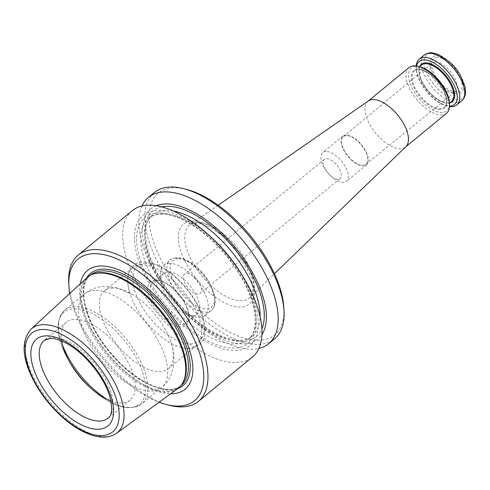 <?xml version="1.0" encoding="UTF-8"?>
<svg xmlns="http://www.w3.org/2000/svg" width="490" height="490" viewBox="0 0 490 490"><rect width="100%" height="100%" fill="white"/><g stroke="black" fill="none" stroke-linecap="round" stroke-linejoin="round"><path stroke-width="0.37" stroke-dasharray="2.45 1.84" d="M325.942 151.459A18.638 8.979 -129.4 0 0 322.8 152.543A18.638 8.979 -129.4 0 0 324.411 167.972A18.638 8.979 -129.4 0 0 331.638 176.774A18.638 8.979 -129.4 0 0 343.325 182.433A18.638 8.979 -129.4 0 0 346.467 181.349A18.638 8.979 -129.4 0 0 343.545 163.874A18.638 8.979 -129.4 0 0 325.942 151.459M337.996 179.267A12.428 5.984 50.6 0 1 330.211 175.494A12.428 5.984 50.6 0 1 325.391 169.626A12.428 5.984 50.6 0 1 324.313 159.342A12.428 5.984 50.6 0 1 336.826 165.142A12.428 5.984 50.6 0 1 340.091 178.544A12.428 5.984 50.6 0 1 337.996 179.267M450.469 62.775A22.779 10.976 -129.4 0 0 436.192 55.86A22.779 10.976 -129.4 0 0 433.999 75.491A22.779 10.976 -129.4 0 0 457.807 93.688A22.779 10.976 -129.4 0 0 459.308 73.531M437.098 57.477A20.831 10.039 -129.4 0 0 432.131 68.508A20.831 10.039 -129.4 0 0 450.126 90.405A20.831 10.039 -129.4 0 0 460.606 78.424A20.831 10.039 -129.4 0 0 437.098 57.477M92.892 274.161A71.387 34.392 -129.4 0 0 88.488 276.776A71.387 34.392 -129.4 0 0 107.23 353.768A71.387 34.392 -129.4 0 0 179.113 387.094A71.387 34.392 -129.4 0 0 182.537 383.278M177.76 388.588A71.705 34.545 50.6 0 1 166.422 392.172A71.705 34.545 50.6 0 1 99.249 345.223A71.705 34.545 50.6 0 1 86.761 277.818M186.58 189.428A91.716 44.186 -129.4 0 0 173.681 187.848A91.716 44.186 -129.4 0 0 189.14 299.966A91.716 44.186 -129.4 0 0 283.845 307.824M112.865 288.089A50.292 24.231 -129.4 0 0 104.388 291.011A50.292 24.231 -129.4 0 0 117.588 345.254A50.292 24.231 -129.4 0 0 168.242 368.737A50.292 24.231 -129.4 0 0 170.25 340.336A50.292 24.231 -129.4 0 0 132.631 294.551A50.292 24.231 -129.4 0 0 112.865 288.089M157.266 280.635A26.38 12.709 50.6 0 1 160.977 281.095A26.38 12.709 50.6 0 1 188.956 315.144A26.38 12.709 50.6 0 1 186.31 322.941A26.38 12.709 50.6 0 1 181.864 324.472A26.38 12.709 50.6 0 1 156.947 306.905A26.38 12.709 50.6 0 1 152.819 282.173A26.38 12.709 50.6 0 1 157.266 280.635M155.238 280.151A28.157 13.567 -129.4 0 0 159.985 314.568A28.157 13.567 -129.4 0 0 189.054 316.981A28.157 13.567 -129.4 0 0 159.195 280.635A28.157 13.567 -129.4 0 0 155.238 280.151M192.515 315.719A26.38 12.709 50.6 0 1 188.809 315.266A26.38 12.709 50.6 0 1 160.83 281.211A26.38 12.709 50.6 0 1 163.47 273.42A26.38 12.709 50.6 0 1 190.034 285.737A26.38 12.709 50.6 0 1 196.962 314.188A26.38 12.709 50.6 0 1 192.515 315.719M198.193 294.116A12.428 5.984 50.6 0 1 186.457 285.842A12.428 5.984 50.6 0 1 184.516 274.192A12.428 5.984 50.6 0 1 197.029 279.992A12.428 5.984 50.6 0 1 200.288 293.394A12.428 5.984 50.6 0 1 198.193 294.116M169.215 263.338A32.542 15.68 -129.4 0 0 163.734 265.231A32.542 15.68 -129.4 0 0 160.475 274.841A32.542 15.68 -129.4 0 0 194.989 316.852A32.542 15.68 -129.4 0 0 199.565 317.41A32.542 15.68 -129.4 0 0 205.047 315.523A32.542 15.68 -129.4 0 0 199.957 285.009A32.542 15.68 -129.4 0 0 169.215 263.338M141.31 264.723A50.292 24.231 -129.4 0 0 132.833 267.644A50.292 24.231 -129.4 0 0 129.317 291.342A50.292 24.231 -129.4 0 0 172.75 344.213A50.292 24.231 -129.4 0 0 196.686 345.364A50.292 24.231 -129.4 0 0 188.815 298.214A50.292 24.231 -129.4 0 0 141.31 264.723M141.929 206.014A94.674 45.607 -129.4 0 0 156.598 275.784A94.674 45.607 -129.4 0 0 193.311 320.472A94.674 45.607 -129.4 0 0 258.904 348.408M156.224 205.745A84.213 40.572 -129.4 0 0 158.246 278.565A84.213 40.572 -129.4 0 0 190.904 318.316A84.213 40.572 -129.4 0 0 261.948 334.437M154.344 192.539A94.674 45.607 -129.4 0 0 179.199 294.643A94.674 45.607 -129.4 0 0 274.535 338.841M209.928 236.1A84.213 40.572 -129.4 0 0 157.149 210.541A84.213 40.572 -129.4 0 0 149.04 283.104A84.213 40.572 -129.4 0 0 237.056 350.387A84.213 40.572 -129.4 0 0 242.587 275.858M80.329 283.741A76.863 37.026 -129.4 0 0 107.702 353.376A76.863 37.026 -129.4 0 0 170.704 393.746M69.752 293.498A91.716 44.186 -129.4 0 0 159.079 402.229M68.741 283.036A94.674 45.607 -129.4 0 0 169.142 405.248M132.22 210.712A94.674 45.607 -129.4 0 0 157.076 312.816A94.674 45.607 -129.4 0 0 252.417 357.014M110.869 400.857A50.292 24.231 -129.4 0 0 130.187 399.993A50.292 24.231 -129.4 0 0 122.316 352.843A50.292 24.231 -129.4 0 0 74.811 319.351A50.292 24.231 -129.4 0 0 66.334 322.273A50.292 24.231 -129.4 0 0 61.74 341.058M368.376 100.965A29.584 14.253 -129.4 0 0 367.935 101.295A29.584 14.253 -129.4 0 0 375.701 133.207A29.584 14.253 -129.4 0 0 405.5 147.018A29.584 14.253 -129.4 0 0 405.91 146.645M416.255 65.972A29.584 14.253 -129.4 0 0 416.255 67.908A29.584 14.253 -129.4 0 0 447.633 106.097A29.584 14.253 -129.4 0 0 449.526 106.477M419.93 66.805A27.808 13.395 -129.4 0 0 416.016 66.328A27.808 13.395 -129.4 0 0 420.708 100.321A27.808 13.395 -129.4 0 0 449.422 102.704M409.003 67.559A29.584 14.253 -129.4 0 0 416.77 99.47A29.584 14.253 -129.4 0 0 446.562 113.282M416.604 66.021A27.808 13.395 -129.4 0 0 416.359 69.739A27.808 13.395 -129.4 0 0 445.851 105.638A27.808 13.395 -129.4 0 0 449.544 106.122M346.363 135.693A17.811 8.581 -129.4 0 0 343.343 136.741A17.811 8.581 -129.4 0 0 348.035 155.936A17.811 8.581 -129.4 0 0 365.95 164.266A17.811 8.581 -129.4 0 0 363.194 147.57A17.811 8.581 -129.4 0 0 346.363 135.693M345.977 135.001A18.638 8.979 -129.4 0 0 342.835 136.085A18.638 8.979 -129.4 0 0 347.729 156.188A18.638 8.979 -129.4 0 0 366.496 164.891A18.638 8.979 -129.4 0 0 363.58 147.417A18.638 8.979 -129.4 0 0 345.977 135.001M240.59 307.077A51.799 24.953 50.6 0 1 178.826 243.365A51.799 24.953 50.6 0 1 229.908 241.686A51.799 24.953 50.6 0 1 240.59 307.077M94.784 290.374A60.65 29.216 -129.4 0 0 84.562 293.896A60.65 29.216 -129.4 0 0 100.487 359.305A60.65 29.216 -129.4 0 0 161.559 387.621A60.65 29.216 -129.4 0 0 152.072 330.762A60.65 29.216 -129.4 0 0 94.784 290.374M106.832 399.123A60.65 29.216 -129.4 0 0 141.733 403.913A60.65 29.216 -129.4 0 0 132.245 347.049A60.65 29.216 -129.4 0 0 74.958 306.66A60.65 29.216 -129.4 0 0 64.735 310.182A60.65 29.216 -129.4 0 0 62.653 345.352M178.336 258.72A30.178 14.541 -129.4 0 0 184.559 296.818A30.178 14.541 -129.4 0 0 214.314 295.838A30.178 14.541 -129.4 0 0 178.336 258.72M175.628 258.071A32.542 15.68 -129.4 0 0 170.14 259.963A32.542 15.68 -129.4 0 0 178.685 295.06A32.542 15.68 -129.4 0 0 211.46 310.256A32.542 15.68 -129.4 0 0 206.364 279.747A32.542 15.68 -129.4 0 0 175.628 258.071M145.744 263.234A48.522 23.373 -129.4 0 0 155.753 324.484A48.522 23.373 -129.4 0 0 203.595 322.91A48.522 23.373 -129.4 0 0 145.744 263.234M161.859 213.72A78.4 37.767 -129.4 0 0 148.648 218.277A78.4 37.767 -129.4 0 0 169.228 302.832A78.4 37.767 -129.4 0 0 248.179 339.435A78.4 37.767 -129.4 0 0 235.911 265.929A78.4 37.767 -129.4 0 0 161.859 213.72M158.478 212.911A81.358 39.194 -129.4 0 0 175.261 315.621A81.358 39.194 -129.4 0 0 255.492 312.975A81.358 39.194 -129.4 0 0 158.478 212.911M173.276 211A78.4 37.767 -129.4 0 0 165.865 210.431A78.4 37.767 -129.4 0 0 152.653 214.988A78.4 37.767 -129.4 0 0 173.233 299.543A78.4 37.767 -129.4 0 0 252.185 336.146A78.4 37.767 -129.4 0 0 260.104 316.681M161.694 206.89A81.358 39.194 -129.4 0 0 174.134 298.802A81.358 39.194 -129.4 0 0 261.881 328.845M90.595 275.043A71.387 34.392 -129.4 0 0 109.337 352.034A71.387 34.392 -129.4 0 0 181.227 385.361C169.056 396.992 135.522 382.696 111.555 353.725C85.419 324.055 75.993 285.149 90.595 275.043M86.589 277.977A72.734 35.041 -129.4 0 0 109.631 351.796A72.734 35.041 -129.4 0 0 177.576 388.723M130.187 399.993L108.143 418.105A50.292 24.231 -129.4 0 0 100.272 370.954A50.292 24.231 -129.4 0 0 52.767 337.463A50.292 24.231 -129.4 0 0 44.29 340.385L66.334 322.273M91.201 388.546A59.468 28.647 -129.4 0 0 92.298 389.538A59.468 28.647 -129.4 0 0 144.421 378.807A59.468 28.647 -129.4 0 0 74.125 308.786A59.468 28.647 -129.4 0 0 69.237 361.467A59.468 28.647 -129.4 0 0 70.003 362.741M31.042 329.176A67.387 32.463 -129.4 0 0 49.41 401.267A67.387 32.463 -129.4 0 0 116.565 433.276M197.47 222.485A47.077 22.681 -129.4 0 0 190.243 224.69A47.077 22.681 -129.4 0 0 196.392 268.612A47.077 22.681 -129.4 0 0 241.368 300.707A47.077 22.681 -129.4 0 0 249.967 297.387A47.077 22.681 -129.4 0 0 241.423 253.091A47.077 22.681 -129.4 0 0 197.47 222.485M461.776 100.781A29.584 14.253 50.6 0 1 456.79 102.502A29.584 14.253 50.6 0 1 428.848 82.798A29.584 14.253 50.6 0 1 424.218 55.064M460.141 74.946A28.108 13.542 50.6 0 1 457.838 99.844A28.108 13.542 50.6 0 1 428.732 77.022A28.108 13.542 50.6 0 1 431.629 53.147A28.108 13.542 50.6 0 1 449.244 61.679M440.296 109.588A24.261 11.687 50.6 0 1 411.367 79.748A24.261 11.687 50.6 0 1 435.291 78.963A24.261 11.687 50.6 0 1 440.296 109.588M421.369 65.054A23.667 11.405 -129.4 0 0 427.586 90.583A23.667 11.405 -129.4 0 0 451.419 101.632C447.156 106.526 431.323 97.963 423.819 84.746C417.027 73.2 419.036 66.003 421.369 65.054M418.35 69.439A23.667 11.405 50.6 0 1 440.706 85.199A23.667 11.405 50.6 0 1 444.412 107.39A23.667 11.405 50.6 0 1 440.418 108.768A23.667 11.405 50.6 0 1 418.062 93.008A23.667 11.405 50.6 0 1 414.362 70.817A23.667 11.405 50.6 0 1 418.35 69.439M419.789 66.352A24.261 11.687 -129.4 0 0 427.764 90.436A24.261 11.687 -129.4 0 0 449.838 102.931M435.04 62.04A18.467 8.9 -129.4 0 0 431.904 63.13A18.467 8.9 -129.4 0 0 431.886 63.149A18.467 8.9 -129.4 0 0 436.774 83.031A18.467 8.9 -129.4 0 0 455.333 91.685A18.467 8.9 -129.4 0 0 455.351 91.673A18.467 8.9 -129.4 0 0 452.497 74.364A18.467 8.9 -129.4 0 0 435.04 62.04M330.211 175.494L331.638 176.774M325.391 169.626L324.411 167.972M70.683 363.911L69.237 361.467C56.019 338.125 54.519 321.03 64.735 310.182L84.562 293.896C90.626 289.1 97.455 286.595 105.044 286.381L116.081 287.544L132.631 294.551M90.185 387.651L92.298 389.538C112.633 407.037 129.109 411.827 141.733 403.913L161.559 387.621C165.963 383.94 169.203 379.468 171.286 374.195L173.252 367.365C174.697 358.386 173.699 349.376 170.25 340.336M160.977 281.095L159.195 280.635M188.956 315.144L189.054 316.981M163.47 273.42L152.819 282.173M196.962 314.188L186.31 322.941M163.734 265.231L170.14 259.963C169.883 259.418 172.057 258.653 176.651 257.673C182.868 257.685 189.569 260.803 196.741 267.007C201.923 271.589 206.259 276.862 209.732 282.84L214.853 295.697L215.337 301.742C215.11 305.405 213.818 308.241 211.46 310.256L205.047 315.523M188.809 315.266L194.989 316.852M160.83 281.211L160.475 274.841M324.313 159.342L184.516 274.192M340.091 178.544L200.288 293.394M132.833 267.644L104.388 291.011M196.686 345.364L168.242 368.737M129.317 291.342C127.302 284.016 127.167 277.707 128.931 272.416L133.709 265.39C136.447 263.197 139.754 262.04 143.644 261.923C150.742 261.819 158.527 264.606 166.998 270.278C177.668 277.591 186.782 287.189 194.34 299.078C199.951 308.112 203.381 316.699 204.63 324.827L204.667 334.517C203.932 338.921 202.064 342.4 199.063 344.948L191.247 348.268C185.71 348.966 179.548 347.612 172.75 344.213M190.904 318.316L193.311 320.472M158.246 278.565L156.598 275.784M148.648 218.277C151.643 215.778 155.618 214.424 160.579 214.222C168.566 213.971 177.968 216.886 188.773 222.981C201.335 230.257 213.26 240.474 224.549 253.63C237.374 268.875 246.409 284.353 251.664 300.07C257.409 319.584 256.252 332.704 248.179 339.435L252.185 336.146C240.076 348.372 202.75 333.035 176.278 300.793C147.251 268.012 137.433 224.886 152.653 214.988L148.648 218.277M90.197 275.374L88.488 276.776M180.828 385.691L179.113 387.094M218.215 205.255L190.243 224.69L192.374 223.642L195.038 223.14L199.902 223.471L210.737 227.556L223.342 236.345L235.31 248.62L250.96 276.164L253.03 288.341L252.417 292.977L251.401 295.495L249.967 297.387L274.455 273.714M419.403 66.671L414.362 70.817C418.625 65.923 434.459 74.486 441.962 87.698C448.754 99.243 446.745 106.446 444.412 107.39L449.452 103.249M445.851 105.638L447.633 106.097M416.359 69.739L416.255 67.908M365.95 164.266L455.351 91.673C454.457 91.177 457.078 93.076 450.126 90.405M343.343 136.741L431.904 63.13C432.217 64.104 430.863 61.164 432.131 68.508M342.835 136.085L322.8 152.543M366.496 164.891L346.467 181.349"/><path stroke-width="0.73" d="M459.308 73.531A22.779 10.976 -129.4 0 0 450.469 62.775L449.244 61.679A28.108 13.542 50.6 0 1 460.141 74.946L459.308 73.531M181.943 384.172L182.537 383.278A71.387 34.392 -129.4 0 0 164.903 315.903A71.387 34.392 -129.4 0 0 100.517 272.63A71.387 34.392 -129.4 0 0 92.892 274.161L91.906 274.572A71.705 34.545 50.6 0 1 99.562 273.028A71.705 34.545 50.6 0 1 164.236 316.497A71.705 34.545 50.6 0 1 181.943 384.172A71.705 34.545 50.6 0 1 177.76 388.588L116.565 433.276A67.387 32.463 -129.4 0 0 107.237 370.305A67.387 32.463 -129.4 0 0 43.077 324.68A67.387 32.463 -129.4 0 0 31.042 329.176C21.046 340.605 21.891 357.737 33.59 380.577C41.84 396.006 52.724 409.309 66.236 420.487C74.762 427.396 83.116 432.229 91.293 434.991C101.442 438.391 109.864 437.821 116.565 433.276M31.042 329.176L86.761 277.818A71.705 34.545 50.6 0 1 91.906 274.572M258.904 348.408A94.674 45.607 -129.4 0 0 268.606 343.711L274.535 338.841A94.674 45.607 -129.4 0 0 284.01 310.881L283.845 307.824A91.716 44.186 -129.4 0 0 186.58 189.428L183.609 188.668A94.674 45.607 -129.4 0 0 170.3 187.039A94.674 45.607 -129.4 0 0 154.344 192.539L148.415 197.409A94.674 45.607 -129.4 0 0 141.929 206.014M268.606 343.711A94.674 45.607 -129.4 0 0 253.789 254.953A94.674 45.607 -129.4 0 0 164.377 191.909A94.674 45.607 -129.4 0 0 148.415 197.409M261.948 334.437A84.213 40.572 -129.4 0 0 241.074 254.959A84.213 40.572 -129.4 0 0 165.161 203.956A84.213 40.572 -129.4 0 0 156.224 205.745M284.01 310.881A94.674 45.607 -129.4 0 0 183.609 188.668M159.079 402.229A91.716 44.186 -129.4 0 0 166.177 404.489L169.142 405.248A94.674 45.607 -129.4 0 0 198.413 401.377L252.417 357.014A94.674 45.607 -129.4 0 0 244.234 278.639L242.587 275.858A84.213 40.572 -129.4 0 0 209.928 236.1L207.521 233.951A94.674 45.607 -129.4 0 0 148.182 205.206A94.674 45.607 -129.4 0 0 132.22 210.712L78.216 255.076A94.674 45.607 -129.4 0 0 68.741 283.036L68.912 286.099A91.716 44.186 -129.4 0 0 69.752 293.498M170.704 393.746A76.863 37.026 -129.4 0 0 180.651 329.476A76.863 37.026 -129.4 0 0 100.481 266.015A76.863 37.026 -129.4 0 0 80.329 283.741M166.177 404.489A91.716 44.186 -129.4 0 0 193.048 336.826A91.716 44.186 -129.4 0 0 93.553 253.679A91.716 44.186 -129.4 0 0 68.912 286.099M198.413 401.377A94.674 45.607 -129.4 0 0 183.597 312.62A94.674 45.607 -129.4 0 0 94.178 249.575A94.674 45.607 -129.4 0 0 78.216 255.076M244.234 278.639A94.674 45.607 -129.4 0 0 207.521 233.951M61.74 341.058A50.292 24.231 -129.4 0 0 70.683 363.911A50.292 24.231 -129.4 0 0 90.185 387.651A50.292 24.231 -129.4 0 0 110.869 400.857M274.455 273.714L405.91 146.645A29.584 14.253 -129.4 0 0 400.544 118.813A29.584 14.253 -129.4 0 0 372.921 99.58A29.584 14.253 -129.4 0 0 368.376 100.965L218.215 205.255M449.526 106.477A29.584 14.253 -129.4 0 0 456.778 104.885A29.584 14.253 -129.4 0 0 452.148 77.151A29.584 14.253 -129.4 0 0 424.205 57.446A29.584 14.253 -129.4 0 0 419.22 59.168A29.584 14.253 -129.4 0 0 416.255 65.972M405.714 146.841L446.562 113.282A29.584 14.253 -129.4 0 0 449.526 104.542L449.422 102.704A27.808 13.395 -129.4 0 0 419.93 66.805L418.148 66.352A29.584 14.253 -129.4 0 0 413.989 65.844A29.584 14.253 -129.4 0 0 409.003 67.559L368.149 101.124M449.526 104.542A29.584 14.253 -129.4 0 0 418.148 66.352M449.544 106.122A27.808 13.395 -129.4 0 0 452.717 82.651A27.808 13.395 -129.4 0 0 423.832 59.909A27.808 13.395 -129.4 0 0 416.604 66.021M46.005 335.834A56.209 27.079 -129.4 0 0 57.593 406.798A56.209 27.079 -129.4 0 0 113.031 404.973A56.209 27.079 -129.4 0 0 46.005 335.834M42.446 329.501A63.841 30.754 -129.4 0 0 55.615 410.093A63.841 30.754 -129.4 0 0 118.568 408.017A63.841 30.754 -129.4 0 0 42.446 329.501M62.653 345.352A60.65 29.216 -129.4 0 0 106.832 399.123M260.104 316.681A78.4 37.767 -129.4 0 0 231.605 251.591A78.4 37.767 -129.4 0 0 173.276 211M261.881 328.845A81.358 39.194 -129.4 0 0 237.466 252.491A81.358 39.194 -129.4 0 0 166.49 206.327A81.358 39.194 -129.4 0 0 161.694 206.89M180.828 385.691L181.227 385.361A71.387 34.392 -129.4 0 0 170.054 318.433A71.387 34.392 -129.4 0 0 102.631 270.897A71.387 34.392 -129.4 0 0 90.595 275.043L90.197 275.374M177.576 388.723A72.734 35.041 -129.4 0 0 174.85 322.683A72.734 35.041 -129.4 0 0 102.796 269.126A72.734 35.041 -129.4 0 0 86.589 277.977M44.29 340.385A50.292 24.231 -129.4 0 0 57.495 394.628A50.292 24.231 -129.4 0 0 108.143 418.105C112.137 415.557 112.614 408.152 109.576 395.902C103.568 375.652 83.018 351.636 66.095 343.147C59.658 339.821 54.366 338.259 50.2 338.461L44.29 340.385M70.003 362.741A59.468 28.647 -129.4 0 0 91.201 388.546M419.22 59.168L424.218 55.064A29.584 14.253 50.6 0 1 429.203 53.343A29.584 14.253 50.6 0 1 457.146 73.041A29.584 14.253 50.6 0 1 461.776 100.781L456.778 104.885M449.452 103.249L451.419 101.632A23.667 11.405 -129.4 0 0 447.719 79.441A23.667 11.405 -129.4 0 0 425.363 63.682A23.667 11.405 -129.4 0 0 421.369 65.054L419.403 66.671M449.838 102.931A24.261 11.687 -129.4 0 0 449.826 81.224A24.261 11.687 -129.4 0 0 425.485 62.861A24.261 11.687 -129.4 0 0 419.789 66.352M424.218 55.064C428.75 51.952 432.492 52.969 432.707 52.945L438.409 54.537L449.244 61.679M461.776 100.781C465.702 96.934 465.433 93.069 465.5 92.867L465.047 86.957L460.141 74.946"/></g></svg>
